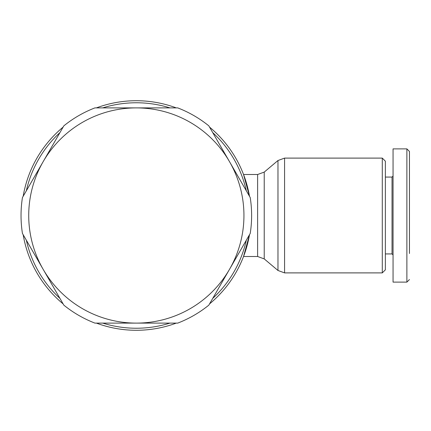 <?xml version="1.0" encoding="UTF-8"?>
<svg xmlns="http://www.w3.org/2000/svg" width="431" height="431" viewBox="0 0 431 431"><rect width="100%" height="100%" fill="white"/><g stroke="black" fill="none" stroke-linecap="round" stroke-linejoin="round"><path stroke-width="0.65" d="M409.45 253.503L409.45 151.448L406.886 148.884L406.886 163.268M176.274 323.11A114.781 114.781 0 0 1 96.388 323.11M63.109 303.893A114.781 114.781 0 0 1 23.172 234.712M23.172 196.288A114.781 114.781 0 0 1 63.109 127.107M96.388 107.89A114.781 114.781 0 0 1 176.274 107.89M102.729 107.89A112.733 112.733 0 0 1 169.933 107.89M169.933 323.11A112.733 112.733 0 0 1 102.729 323.11M59.941 298.403A112.733 112.733 0 0 1 26.339 240.202M26.339 190.798A112.733 112.733 0 0 1 59.941 132.597M257.619 256.493L257.619 174.507L264.225 172.098L264.225 258.902L257.619 256.493L243.542 256.493L249.495 234.712A114.781 114.781 0 0 1 209.552 303.893M250.217 197.543A115.292 115.292 0 0 1 250.217 233.457L208.825 305.148A115.292 115.292 0 0 1 177.723 323.11L94.939 323.11A115.292 115.292 0 0 1 63.836 305.148L22.444 233.457A115.292 115.292 0 0 1 22.444 197.543L63.836 125.852A115.292 115.292 0 0 1 94.939 107.89L177.723 107.89A115.292 115.292 0 0 1 208.825 125.852L229.524 161.695A107.61 107.61 0 0 1 136.331 323.11A107.61 107.61 0 0 1 43.143 161.695A107.61 107.61 0 0 1 229.524 161.695L250.217 197.543M382.292 272.893L382.292 158.107L284.573 158.107L284.573 272.893L382.292 272.893L385.368 269.817L385.368 161.183L382.292 158.107M385.368 253.929L392.027 253.929L392.027 177.071L393.05 176.042L393.05 148.884L406.886 148.884L406.886 282.116L393.05 282.116L393.05 148.884M209.552 127.107A114.781 114.781 0 0 1 249.495 196.288L245.616 180.411L243.542 174.507L249.495 196.288M212.72 132.597A112.733 112.733 0 0 1 246.322 190.798M246.322 240.202A112.733 112.733 0 0 1 212.72 298.403M392.027 253.929L393.05 254.958L393.05 282.116M406.886 247.259L406.886 241.888M264.225 258.902L277.973 270.479L277.973 160.521L284.573 158.107M257.619 174.507L243.542 174.507M264.225 172.098L277.973 160.521M277.973 270.479L284.573 272.893M385.368 177.071L392.027 177.071M409.45 279.552L406.886 282.116"/></g></svg>
